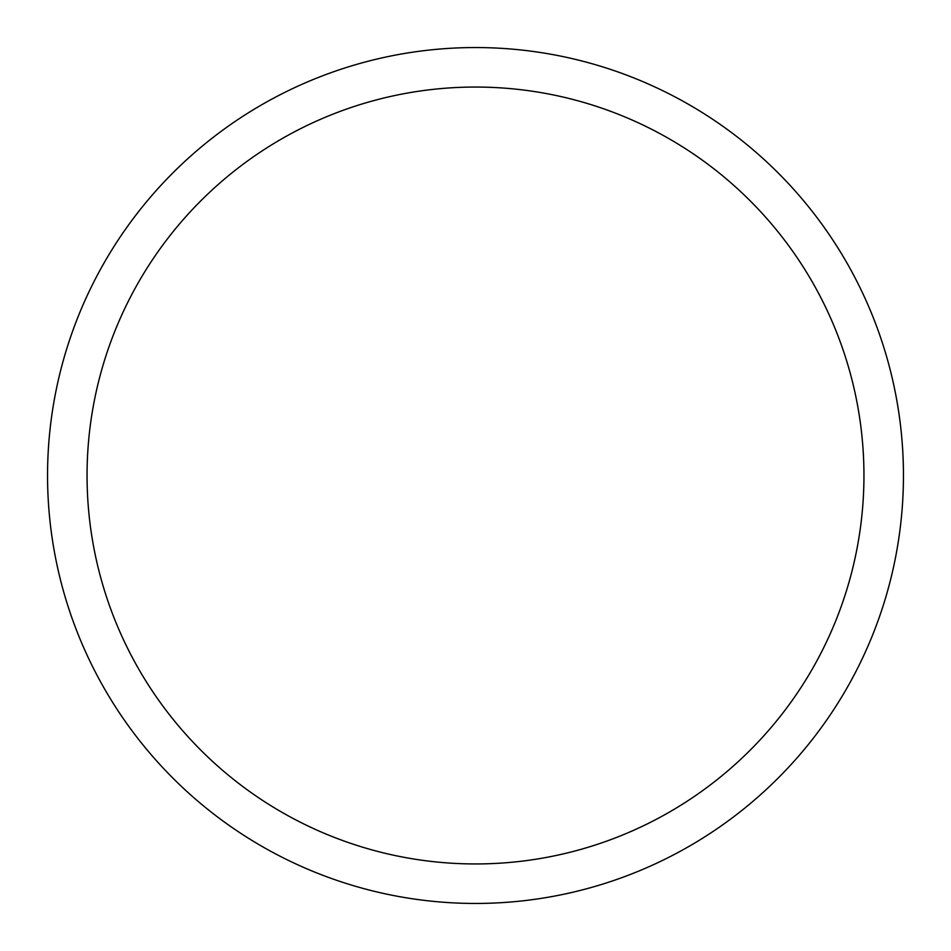 <?xml version="1.0" encoding="UTF-8"?>
<svg xmlns="http://www.w3.org/2000/svg" width="951" height="951" viewBox="0 0 951 951"><rect width="100%" height="100%" fill="white"/><g stroke="black" fill="none" stroke-linecap="round" stroke-linejoin="round"><path stroke-width="1.43" d="M475.5 47.55A427.95 427.95 0 0 1 903.45 475.5A427.95 427.95 0 0 1 475.5 903.45A427.95 427.95 0 0 1 47.55 475.5A427.95 427.95 0 0 1 475.5 47.55M475.5 87.052A388.448 388.448 0 0 1 863.948 475.5A388.448 388.448 0 0 1 475.5 863.948A388.448 388.448 0 0 1 87.052 475.5A388.448 388.448 0 0 1 475.5 87.052"/></g></svg>
